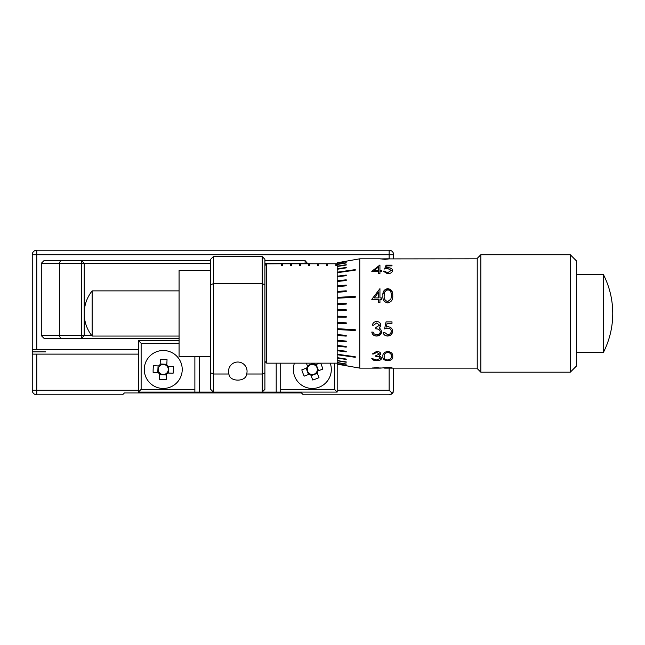 <?xml version="1.0" encoding="UTF-8"?>
<svg xmlns="http://www.w3.org/2000/svg" width="645" height="645" viewBox="0 0 645 645"><rect width="100%" height="100%" fill="white"/><g stroke="black" fill="none" stroke-linecap="round" stroke-linejoin="round"><path stroke-width="0.97" d="M179.068 338.311L43.997 338.311L41.288 335.602L81.488 335.602L81.488 260.612L210.689 260.612M210.689 263.321L41.288 263.321L43.997 260.612L81.488 260.612L84.205 263.321L84.205 335.602L81.488 335.602L81.488 338.311L84.205 335.602L91.775 335.602M60.477 338.311L59.356 335.602L59.356 263.321L60.477 260.612M264.901 260.612L305.109 260.612L307.818 263.773M305.109 260.612L305.109 263.321L307.818 263.321M313.236 263.773L264.901 263.321M41.288 335.602L41.288 263.321M36.765 250.22L36.765 349.606L32.25 349.606L32.25 254.735A4.515 4.515 0 0 1 36.765 250.22L389.137 250.22A4.515 4.515 0 0 1 393.652 254.735L393.652 258.806M36.765 349.606L138.409 349.606M162.427 388.435A18.971 18.971 0 0 0 181.495 364.264A18.971 18.971 0 0 0 144.303 368.65A18.971 18.971 0 0 0 162.427 388.435M294.451 363.159A18.971 18.971 0 0 0 318.848 387.306A18.971 18.971 0 0 0 330.224 363.159M210.689 372.875L213.398 374.003L213.398 392.071L210.689 389.362L210.689 259.258L213.398 256.541L213.398 374.003L228.943 374.003C229.338 382.154 246.261 382.154 246.656 374.003L262.192 374.003L262.192 256.541L264.901 259.258L264.901 389.362L262.192 392.071L262.192 374.003L264.901 372.875M228.943 374.003A9.264 9.264 0 0 1 237.795 362.03A9.264 9.264 0 0 1 246.656 374.003M159.75 373.084A5.023 5.023 0 0 0 166.853 372.987L167.853 373.028L166.853 372.987A5.023 5.023 0 0 0 166.765 365.884L166.805 364.893L166.765 365.884A5.023 5.023 0 0 0 159.662 365.981A5.023 5.023 0 0 0 159.75 373.084L159.71 374.076L159.75 373.084M317.026 371.286A5.023 5.023 0 0 0 314.139 364.796L313.793 363.861L314.139 364.796A5.023 5.023 0 0 0 307.649 367.674L306.714 368.029L307.649 367.674A5.023 5.023 0 0 0 310.527 374.173A5.023 5.023 0 0 0 317.026 371.286L317.953 370.94L317.026 371.286M380.397 258.895L388.661 258.806M576.614 261.064L576.614 365.868L570.285 372.189L570.285 254.735L576.614 261.064M480.839 372.189L477.227 368.577L477.227 258.355L480.839 254.735L480.839 372.189L570.285 372.189M264.901 361.353L266.708 363.159L337.182 363.159M264.901 265.579L266.708 263.773L266.708 363.159M359.773 368.126L359.773 258.806L337.182 262.789L346.22 261.548L337.182 263.216L337.182 264.265L346.22 262.725L337.182 264.353L337.182 266.183L346.22 264.7L337.182 266.264L337.182 268.836L346.22 267.441L346.22 267.877L337.182 268.917L337.182 272.198L355.25 269.626L355.25 270.15L355.25 269.691L337.182 272.271L337.182 276.213L346.22 275.052L346.22 275.673L346.22 275.117L337.182 276.278L337.182 280.817L346.22 279.801L346.22 280.494L346.22 279.857L337.182 280.873L337.182 285.928L346.22 285.074L346.22 285.84L346.22 285.122L337.182 285.977L337.182 291.476L346.22 290.798L346.22 291.621L346.22 290.839L337.182 291.516L337.182 303.529L346.22 303.231L337.182 303.545L337.182 364.143L359.773 368.126L378.55 368.126L372.35 368.053L377.067 367.602L380.147 368.126L386.065 367.65L391.991 367.65L386.299 368.093L391.934 368.126L477.227 368.126M337.182 263.241L346.22 261.66M337.182 264.49L346.22 262.95M337.182 266.514L346.22 265.031M337.182 269.271L346.22 267.877M355.25 270.15L337.182 272.73M337.182 276.834L346.22 275.673M337.182 281.51L346.22 280.494M337.182 286.694L346.22 285.84M337.182 292.298L346.22 291.621M346.22 296.885L337.182 297.401L355.25 296.418L355.25 297.248L355.25 296.394L346.22 296.885M355.25 297.248L337.182 298.232M346.22 304.118L346.22 303.247L346.22 304.118L337.182 304.416M346.22 310.632L346.22 309.737L337.182 309.834L346.22 309.737L346.22 310.632L337.182 310.737M346.22 316.3L346.22 317.195L337.182 317.09L346.22 317.195L346.22 316.3L337.182 316.195M346.22 322.814L346.22 323.685L337.182 323.387L346.22 323.701L346.22 322.814L337.182 322.516M355.25 329.684L355.25 330.514L355.25 329.684L337.182 328.692M337.182 329.531L355.25 330.514L337.182 329.555M337.182 335.448L346.22 336.126L346.22 335.311L337.182 334.634M337.182 341.003L346.22 341.858L346.22 341.092L337.182 340.238M337.182 346.115L346.22 347.131L346.22 346.438L337.182 345.422M337.182 350.719L346.22 351.88L346.22 351.259L337.182 350.098M337.182 354.726L355.25 357.306L355.25 356.774L337.182 354.202M337.182 358.088L346.22 359.491L346.22 359.055L337.182 357.653M337.182 360.749L346.22 362.232L337.182 360.418M337.182 362.659L346.22 364.207L337.182 362.442M346.22 365.264L337.182 363.796M346.22 365.739L337.182 364.143L337.182 392.071L138.409 392.071L138.409 340.568L179.068 340.568M480.839 254.735L570.285 254.735M576.614 352.315L603.454 352.315A85.833 85.833 0 0 0 612.75 313.462C612.702 299.788 609.606 286.832 603.454 274.617L603.454 352.315M576.614 274.617L603.454 274.617M179.068 290.879L92.13 290.879L92.13 336.053L179.068 336.053M210.689 270.545L179.068 270.545L179.068 356.379L210.689 356.379M387.75 351.396C391.362 352.009 393.031 353.71 392.732 356.492C393.079 358.959 391.41 360.378 387.75 360.74C384.138 360.41 382.525 358.991 382.912 356.492C382.509 353.807 384.114 352.114 387.75 351.396M372.35 353.976L376.656 351.396C379.139 351.517 380.55 352.388 380.873 354.008L379.187 355.943L380.752 356.709L381.614 358.233C381.3 359.862 379.631 360.7 376.615 360.74L371.794 358.459L376.64 359.983L380.316 358.306C379.832 357.024 378.349 356.419 375.874 356.483L375.874 355.556L379.574 354.008L376.672 352.452L373.649 353.976L372.35 353.976M391.991 323.339L387.081 323.339L386.299 327.055L388 326.781C390.87 327.015 392.386 328.523 392.547 331.312C392.362 334.279 390.685 335.851 387.508 336.045C384.976 335.868 383.501 334.61 383.098 332.272L384.396 332.272L387.581 334.682C389.846 334.505 391.072 333.36 391.257 331.264C391.088 329.297 389.927 328.281 387.766 328.216L384.581 328.926L386.065 321.879L391.991 321.879L391.991 323.339M372.35 325.161C372.907 322.863 374.342 321.645 376.656 321.516C379.139 321.653 380.55 322.879 380.873 325.209L379.187 328.095L380.752 329.281L381.614 331.715C381.3 334.465 379.631 335.908 376.615 336.045C373.955 336.005 372.35 334.69 371.794 332.094L373.092 332.094L374.221 333.965L376.64 334.682C378.808 334.642 380.034 333.691 380.316 331.836C379.832 329.764 378.349 328.797 375.874 328.926L375.874 327.499L379.574 325.201L376.672 322.976L373.649 325.161L372.35 325.161M387.75 288.637C391.362 289.266 393.031 291.596 392.732 295.636C393.079 299.627 391.41 302.07 387.75 302.957C384.138 302.126 382.525 299.683 382.912 295.636C382.509 291.733 384.114 289.403 387.75 288.637L392.176 291.854M379.945 288.637L379.945 297.925L381.614 297.925L381.614 299.353L379.945 299.353L379.945 302.594L378.647 302.594L378.647 299.353L371.794 299.353L379.945 288.637M391.991 265.869L387.081 265.869L386.299 267.852L388 267.699C390.87 267.78 392.386 268.699 392.547 270.449C392.362 272.464 390.685 273.577 387.508 273.778L383.098 271.085L384.396 271.085L387.581 272.771L391.257 270.416L387.766 268.522L384.581 268.949L386.065 265.159L391.991 265.159L391.991 265.869L391.991 265.24L386.065 265.24L384.581 269.021M379.945 264.982L379.945 270.392L381.614 270.392L381.614 271.319L379.945 271.319L379.945 273.52L378.647 273.52L378.647 271.319L371.794 271.319L379.945 264.982M389.636 258.895L477.227 258.806M389.959 258.806L384.968 259.33L380.131 258.806L359.773 258.806M387.766 368.126L384.581 368.126L387.766 368.085M391.257 368.069L390.136 368.126M380.147 368.126L379.333 368.118M138.409 392.071L141.126 389.362L194.879 389.362M138.409 340.568L141.126 343.277L141.126 389.362M280.712 389.362L334.473 389.362L337.182 392.071M334.473 389.362L334.473 363.159M280.712 363.159L280.712 392.071M276.197 392.071L276.197 363.159M199.402 356.379L199.402 392.071M194.879 392.071L194.879 356.379M179.068 343.277L141.126 343.277M264.901 284.776L262.192 283.647L213.398 283.647L210.689 284.776M213.398 256.541L262.192 256.541M159.662 365.981L158.662 365.933L159.662 365.981M160.129 364.594A5.805 5.805 0 0 0 158.662 365.933L153.421 365.707A22.591 10.078 -87.5 0 0 153.131 372.383L158.372 372.617A5.805 5.805 0 0 0 159.71 374.076L159.476 379.316A22.591 10.078 -177.5 0 0 166.16 379.615L166.386 374.366A5.805 5.805 0 0 0 167.853 373.028L173.094 373.262A22.591 10.078 92.5 0 0 173.392 366.586L168.143 366.352A5.805 5.805 0 0 0 166.805 364.893L167.039 359.644A22.591 10.078 2.5 0 0 160.355 359.354L160.129 364.594M166.829 364.288L160.153 363.99M168.45 373.06L168.748 366.376M166.386 374.366L166.434 373.374L166.386 374.366M159.686 374.681L166.362 374.971M158.065 365.909L157.767 372.584M310.527 374.173L310.882 375.1L310.527 374.173M306.375 363.159L307.536 366.223A5.805 5.805 0 0 0 306.714 368.029L301.804 369.883A22.591 10.078 -110.7 0 0 304.166 376.14L309.076 374.285A5.805 5.805 0 0 0 310.882 375.1L312.736 380.01A22.591 10.078 159.3 0 0 318.993 377.656L317.138 372.745A5.805 5.805 0 0 0 317.953 370.94L322.863 369.085A22.591 10.078 69.3 0 0 320.654 363.159M309.076 374.285L310.003 373.931L309.076 374.285M306.149 368.239L308.512 374.495M307.536 366.223L307.883 367.15L307.536 366.223M313.575 363.296L307.318 365.659M319.63 363.159L315.599 364.683A5.805 5.805 0 0 0 313.793 363.861L313.526 363.159M315.599 364.683L314.663 365.03L315.599 364.683M318.517 370.722L316.163 364.465M311.092 375.664L317.348 373.31M301.497 392.974L124.404 392.974L301.497 392.974L303.303 394.78L389.137 394.78L392.329 393.458L393.652 390.265L393.652 368.126M391.378 394.184L392.329 393.458L389.137 390.265L389.137 368.126M392.934 392.7L393.273 392.071M124.404 392.974L122.598 394.78L36.765 394.78A4.515 4.515 0 0 1 32.25 390.265L32.25 354.121L36.765 354.121L36.765 390.265L138.409 390.265M32.629 392.071L32.25 390.265L36.765 390.265L36.765 394.78M45.803 351.864L32.25 351.864L32.25 349.606M138.409 354.121L36.765 354.121M32.25 351.864L32.25 354.121M386.299 368.037L385.226 368.037M391.991 367.65L386.299 368.093M381.364 367.981L372.568 367.964M384.21 356.483C383.864 358.523 385.057 359.692 387.79 359.983L390.894 358.628L391.434 356.483C391.394 353.952 390.185 352.605 387.79 352.452C385.057 352.968 383.864 354.307 384.21 356.483L384.21 356.419C383.823 354.355 385.017 353.017 387.79 352.388L387.79 352.452M387.79 352.388C390.531 353.008 391.749 354.355 391.434 356.419L391.434 356.483M392.732 356.419C393.087 358.862 391.418 360.281 387.75 360.668C384.122 360.281 382.509 358.862 382.912 356.419M379.574 354.008L376.672 352.388L373.649 353.911L372.375 353.911M375.874 355.556L375.874 356.419C378.325 356.338 379.808 356.943 380.316 358.233L380.316 358.306M381.614 358.16C381.268 359.781 379.599 360.619 376.615 360.668C373.898 360.628 372.294 359.87 371.794 358.386M380.873 353.944L379.187 355.943M391.257 331.264L391.257 331.232C391.055 329.272 389.894 328.257 387.766 328.192L384.581 328.902M391.176 331.973L391.241 331.546M392.41 332.489L387.508 336.005C384.992 335.835 383.525 334.578 383.098 332.24M391.991 321.879L391.991 323.322L387.081 323.322L386.299 327.055M379.574 325.201L376.672 322.96L373.649 325.136L372.35 325.136M379.454 325.838L379.566 325.306M375.874 327.499L375.874 328.902C378.325 328.765 379.808 329.732 380.316 331.804L380.316 331.836M381.469 332.739L376.615 336.005C373.898 335.892 372.294 334.578 371.794 332.062M380.679 326.346L379.187 328.095M384.21 295.628C383.864 298.885 385.057 300.844 387.79 301.505L390.894 299.103L391.434 295.628C391.394 291.935 390.185 290.048 387.79 289.968C385.057 290.548 383.864 292.435 384.21 295.628L384.21 295.66C383.823 298.748 385.017 300.707 387.79 301.529L387.79 301.505M384.468 292.87L384.218 294.975M387.79 301.529L390.894 299.127L391.434 295.628M391.426 295.225L391.112 292.894M382.969 294.12L387.75 288.678M378.647 292.016L378.647 297.925L374.342 297.925L378.647 292.016M374.342 297.925L378.647 297.925M371.794 299.369L379.945 288.678M378.647 299.369L378.647 302.594M379.945 299.369L379.945 302.594M379.945 297.925L381.614 297.95L381.614 299.353M383.114 271.158L384.396 271.158L387.581 272.843L391.257 270.416M386.299 267.852L388 267.772C390.87 267.877 392.386 268.788 392.547 270.521M378.647 266.82L378.647 270.392L374.342 270.392L378.647 266.82M374.342 270.392L378.647 270.392M371.794 271.392L379.945 265.063M378.647 271.392L378.647 273.52M379.945 271.392L379.945 273.52M379.945 270.392L381.614 270.465L381.614 271.319M381.429 258.895L388.113 258.927M385.009 259.234L388.113 259.016M355.25 356.774L355.25 357.233L337.182 354.661M346.22 335.311L346.22 336.093L337.182 335.416M346.22 341.092L346.22 341.81L337.182 340.955M346.22 346.438L346.22 347.075L337.182 346.059M346.22 351.259L346.22 351.815L337.182 350.654M346.22 359.055L337.182 358.015M346.22 361.901L337.182 360.668M346.22 363.982L337.182 362.579M332.215 263.773L337.182 263.773L336.73 263.773L336.73 265.522L335.827 265.522L335.827 263.773L327.692 263.773L327.692 265.522L326.789 265.522L326.789 263.773L318.662 263.773L318.662 265.522L317.759 265.522L317.759 263.773L309.624 263.773L309.624 265.522L308.721 265.522L308.721 263.773L299.683 263.773L299.683 265.522L300.586 265.522L300.586 263.773M299.683 263.773L291.556 263.773L291.556 265.522L290.653 265.522L290.653 263.773L281.615 263.773L281.615 265.522L282.518 265.522L282.518 263.773M282.518 263.861L281.615 263.861L282.518 263.861M291.556 263.861L290.653 263.861L291.556 263.861M300.586 263.861L299.683 263.861L300.586 263.861M309.624 263.861L308.721 263.861L309.624 263.861M318.662 263.861L317.759 263.861L318.662 263.861M327.692 263.861L326.789 263.861L327.692 263.861M336.73 263.861L335.827 263.861L336.73 263.861M266.619 263.861L281.615 263.773M331.312 263.773L323.177 263.773M291.556 263.773L290.653 263.773M322.274 263.773L314.139 263.773M92.13 290.879C86.922 297.506 84.285 305.037 84.205 313.462A36.136 36.136 0 0 0 92.13 336.053M393.652 254.735L32.25 254.735M389.137 258.895L389.137 250.22M337.182 390.265L389.137 390.265"/></g></svg>
